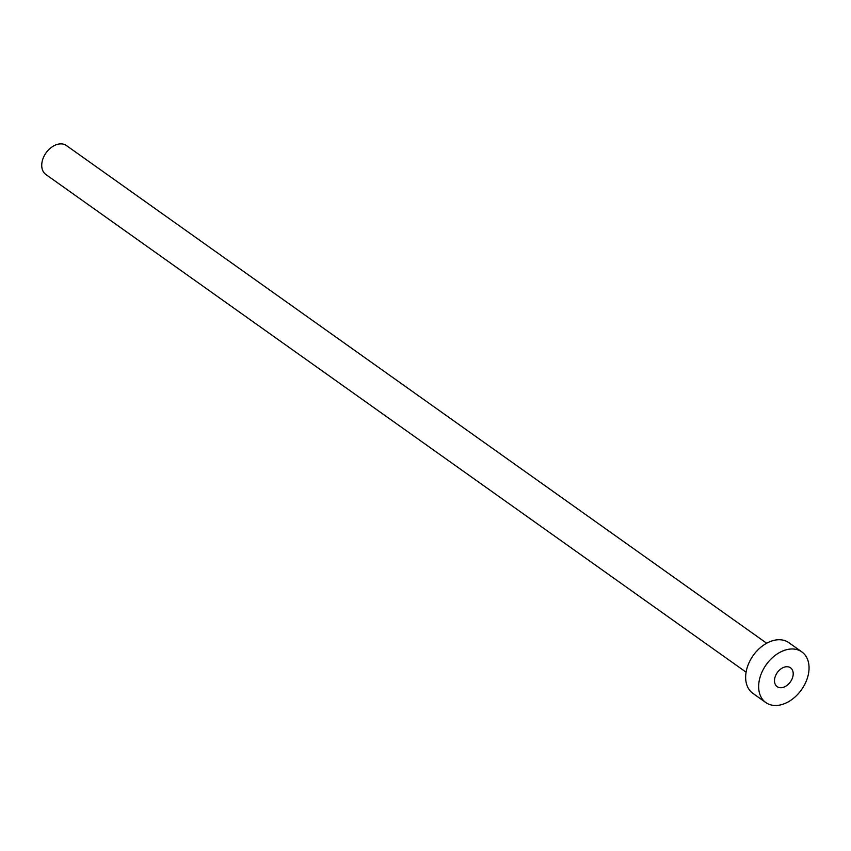 <?xml version="1.0" encoding="UTF-8"?>
<svg xmlns="http://www.w3.org/2000/svg" width="851" height="851" viewBox="0 0 851 851"><rect width="100%" height="100%" fill="white"/><g stroke="black" fill="none" stroke-linecap="round" stroke-linejoin="round"><path stroke-width="1.28" d="M775.016 677.205A11.542 8.031 125.4 0 0 777.154 686.64A11.542 8.031 125.4 0 0 792.675 677.247A11.542 8.031 125.4 0 0 790.536 667.822A11.542 8.031 125.4 0 0 775.016 677.205M746.093 672.184L45.848 174.487A17.765 12.361 -54.6 0 1 42.55 159.977A17.765 12.361 -54.6 0 1 66.421 145.542L766.677 643.239M765.847 702.564L752.848 693.331A31.083 21.626 -54.6 0 1 747.082 667.939A31.083 21.626 -54.6 0 1 788.856 642.665L801.855 651.898A31.083 21.626 -54.6 0 1 807.62 677.29A31.083 21.626 -54.6 0 1 765.847 702.564A31.083 21.626 -54.6 0 1 760.081 677.173A31.083 21.626 -54.6 0 1 801.855 651.898"/></g></svg>
